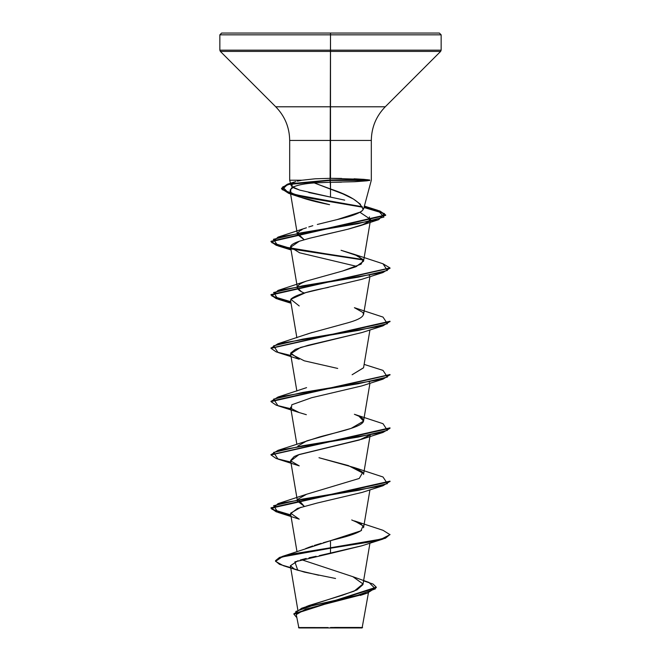 <?xml version="1.0" encoding="UTF-8"?>
<svg xmlns="http://www.w3.org/2000/svg" width="661" height="661" viewBox="0 0 661 661"><rect width="100%" height="100%" fill="white"/><g stroke="black" fill="none" stroke-linecap="round" stroke-linejoin="round"><path stroke-width="0.99" d="M334.524 627.446L362.583 627.471L330.5 627.504L330.5 627.95L362.112 627.95L330.5 627.95L330.5 627.504L362.517 627.479L334.524 627.446M341.514 182.155L330.161 182.262L330.103 180.445L330.161 182.262L314.239 182.923L342.943 193.913L353.387 199.011L360.46 204.282M344.687 200.143L330.5 197.094L330.5 188.972L314.239 182.923L330.161 182.262L330.103 180.445L290.716 183.692L282.677 186.947L288.94 193.442L362.484 207.207L308.563 197.986L288.733 193.376L281.553 188.765L287.444 184.601L330.103 180.445L330.103 179.999L287.444 184.163L281.553 188.319L288.7 192.921L308.439 197.515L362.236 206.719L297.714 195.326L282.148 189.633L288.155 183.94L330.103 179.999L330.5 34.835L441.151 34.835L330.5 34.835L441.151 34.835L330.5 34.835L330.5 50.162L441.151 50.162L330.5 50.162L330.5 51.418L440.631 51.418L330.5 51.418L330.5 106.793L385.256 106.793L440.631 51.418L441.151 50.162L441.151 34.835L439.367 33.05L330.5 33.05L439.367 33.05L330.5 33.05L330.5 34.835L219.849 34.835L330.5 34.835L219.849 34.835L330.5 34.835L330.5 33.05L221.633 33.05L330.5 33.05L221.633 33.05L219.849 34.835L219.849 50.162L330.5 50.162L219.849 50.162L220.369 51.418L330.5 51.418L220.369 51.418L275.744 106.793L330.5 106.793L330.5 140.446L289.683 140.446C289.493 127.383 284.841 116.171 275.744 106.793L385.256 106.793C376.159 116.171 371.507 127.383 371.317 140.446L330.5 140.446L330.5 178.33L341.679 178.437M360.741 211.917L337.193 219.568C351.784 216.279 360.419 212.999 363.104 209.744L363.715 208.091M354.056 178.792L363.773 179.346L369.722 179.999L369.755 180.445L353.941 181.758M364.137 179.371L330.153 178.33L330.5 188.972L330.5 182.262L355.031 181.709L367.4 180.792M306.506 606.492L307.596 606.03M308.414 605.699L342.654 595.156L356.973 589.893L362.947 584.621L369.953 543.119M305.721 548.547L306.696 548.143M307.555 547.804L312.727 545.945M314.355 545.416L321.18 543.342M323.254 542.739L330.5 540.698C336.16 539.004 353.585 535.55 361.592 530.329M361.435 524.297L351.718 519.951M304.209 506.252L297.45 501.088L297.937 499.212L304.209 506.252M363.484 473.425L348.339 465.575L318.974 457.726L354.395 467.591L362.806 472.227L359.237 478.465L306.597 494.246L297.937 499.212M297.814 446.101L306.828 440.854L351.156 428.369L363.55 421.131L358.973 416.232C376.828 424.618 338.655 431.534 319.453 436.979L277.984 450.348L358.452 437.02L387.396 430.352L383.008 423.693L354.395 414.29L358.973 416.232M363.567 367.723L352.115 374.746L363.55 367.83L369.953 329.905M306.423 334.4L312.298 332.425M369.953 276.604L363.55 314.529L362.963 312.521C365.095 315.975 359.956 319.437 347.537 322.899L309.679 333.26L277.984 343.737L358.444 330.409L387.396 323.75L383.016 317.09L354.403 307.687L362.963 312.521M305.605 281.412C296.343 284.866 294.98 288.32 301.515 291.774L304.209 293.038L301.515 291.774L297.45 287.874L297.814 286.196M342.505 271.035L355.767 266.804L363.55 261.219L358.601 256.137L341.068 250.288L354.403 254.378L363.236 259.624L361.129 264.144L342.505 271.035L306.605 281.032L277.992 290.435L358.452 277.108L387.396 270.448L383.016 263.789L389.99 267.928L271.01 294.583L276.182 298.144L290.79 301.705L271.919 296.07L277.992 290.435M304.209 239.736L297.45 234.572L297.574 233.383L304.209 239.736M297.814 232.903L299.656 231.069M300.367 230.598L302.16 229.607M306.448 227.789L277.992 237.134L357.717 223.757L383.917 217.064L377.976 210.38L364.12 207.083L379.918 211.008L385.66 214.932L271.01 241.282L276.182 244.843L290.79 248.404M312.835 225.69L308.786 226.954M361.484 211.421L363.104 209.744C360.956 202.357 350.09 195.433 330.5 188.972L330.5 197.094L308.77 192.508M314.239 182.923C305.473 183.551 298.863 184.758 294.409 186.542L290.41 189.492L290.096 191.012L290.914 192.525C296.326 196.565 309.216 200.622 329.583 204.687L299.491 196.97L290.914 192.525C290.229 189.038 291.394 187.046 294.409 186.542C298.838 184.758 305.448 183.551 314.239 182.923M360.005 212.338L370.606 219.411L364.864 223.98L347.826 229.243M344.48 230.061L320.37 235.605M290.609 247.321L290.567 247.024C290.46 245.19 293.385 243.265 299.326 241.24L309.447 238.307L299.326 241.24L290.592 247.272L299.648 252.799L356.791 266.391M328.467 287.378L327.922 287.494C307.58 291.352 295.269 295.203 290.98 299.053L290.592 300.573L296.872 337.754M362.104 332.5L300.499 347.463L290.592 353.875L304.267 360.815L337.713 368.441M290.865 462.08L276.199 458.503L271.01 454.933L389.99 428.287L383.016 432.434L302.556 445.762L273.604 452.421L277.984 459.089L299.21 465.865L290.733 460.94L299.045 454.545L361.782 439.218L369.788 435.045L359.344 440.003L298.128 454.875L294.211 456.528M294.195 456.536L290.592 460.486L297.45 501.088M362.104 492.412L316.933 503.095L297.409 508.441L290.592 513.787L296.987 551.638M362.03 545.738L319.346 555.628M316.156 556.273L309.009 557.801M306.192 558.462L300.334 559.991M297.995 560.71L290.369 565.766L294.31 568.947L304.415 572.129L335.565 578.491M363.352 594.28L305.539 609.202L296.566 614.416M298.888 627.95L330.5 627.95L298.888 627.95L296.442 615.498M328.112 627.57L298.499 627.537L328.112 627.57M352.842 576.681L368.937 582.415L375.415 588.86L357.576 595.313L301.73 608.203L354.139 591.165L362.972 583.919L352.842 576.681L301.457 559.677M282.313 556.438L330.5 540.698L330.5 547.771L282.313 556.438L275.53 560.652L279.52 557.43L291.104 554.207L330.5 547.771L330.5 548.217L291.104 554.653L279.52 557.876L275.53 561.09L279.52 564.354L290.683 567.617M301.73 608.203L293.905 613.945M376.283 587.208L376.283 587.654L293.897 614.168L293.897 613.722L376.283 587.208L373.044 584.035L363.583 580.862M293.897 614.168L296.797 617.589L295.798 611.466L313.174 605.344L367.334 593.107L376.266 587.431M297.756 570.245L283.429 565.725L275.563 561.354L282.032 556.975L330.5 548.217L330.5 553.455L294.864 561.85L297.756 570.245L318.66 575.244M289.873 180.222L301.937 180.222L314.892 178.817M363.674 208.744L371.317 180.222L371.317 140.446L289.683 140.446L289.683 180.222L290.51 183.304M300.193 190.269L294.195 188.071L291.278 185.898L290.625 183.717M291.278 185.898L292.038 183.394M292.963 182.758L295.252 181.767M330.153 178.33L315.099 178.8L301.937 180.222L289.716 180.222M301.937 180.222L297.343 181.172M292.137 183.37L292.046 186.699L299.664 190.087L330.5 197.094M337.193 219.568L317.33 224.467M354.395 520.893L363.046 525.842L360.923 530.8L330.5 540.698L330.5 547.771L381.496 539.037L389.965 534.666L383.025 530.304L354.395 520.893M389.965 481.365L383.008 485.736L302.556 499.063L273.604 505.723L277.984 512.391L290.865 515.382L276.207 511.812L271.01 508.243L389.99 481.588L389.99 481.142L271.01 507.797L276.182 511.358L290.79 514.919L271.927 509.284L277.992 503.649L358.452 490.322L387.396 483.662L383.016 476.994L354.395 467.591M389.99 428.287L389.99 427.841L271.027 454.71L277.984 450.348M271.035 401.409L277.975 397.046L358.444 383.719L387.396 377.051L383.008 370.391L364.128 364.401M290.865 355.469L276.199 351.9L271.01 348.33L389.99 321.676L389.99 321.238L271.035 348.107L277.984 343.737M291.212 248.486L363.186 259.542L290.427 248.338L271.878 242.736L277.992 237.134M330.5 548.217L372.573 541.557L385.462 538.219L389.99 534.443L385.462 537.781L372.573 541.111L330.5 547.771L330.5 553.455L361.79 545.821L383.008 539.046L330.5 548.217M290.865 408.771L276.199 405.201L271.01 401.632L389.965 374.762L383.025 379.133L302.548 392.46L273.604 399.12L277.992 405.788L299.21 412.563L291.369 408.572L291.798 404.772L311.604 397.732L361.782 385.917L383.025 379.133M290.865 302.168L276.199 298.598L271.01 295.029L389.965 268.151L383.008 272.53L302.548 285.849L273.604 292.517L277.984 299.177L290.865 302.168M290.865 248.867L276.207 245.297L271.01 241.728L385.66 215.379L379.885 211.446L364.004 207.504L384.429 213.577L378.712 219.65L301.358 232.763L273.39 239.315L277.975 245.875L363.426 260.029L291.749 249.032M389.99 374.985L389.99 374.539L271.01 401.186L271.01 401.632M277.984 512.391L299.21 519.166L290.592 513.184L301.052 507.194M306.349 414.695L299.21 412.563M369.251 382.289L369.788 381.744M299.21 359.262L290.642 353.073L295.327 349.388L308.059 345.306L361.79 332.607L383.016 325.832L302.548 339.159L273.604 345.819L277.992 352.478L299.21 359.262M299.21 305.96L290.832 299.293L305.696 292.633L361.79 279.306L383.008 272.53M369.251 275.687L369.788 275.141M299.648 252.799L299.218 252.659M309.447 238.307L348.355 229.111L361.187 225.401L369.35 221.361L369.466 216.882M389.973 321.461L383.016 325.832M389.965 534.666L383.008 539.046M369.755 180.445L330.434 180.445L369.755 180.445L369.722 179.999L330.103 179.999L367.409 179.676M368.45 592.735L362.112 627.95M297.814 609.839L290.369 565.766M363.55 527.742L369.953 489.809M363.55 474.441L370.21 434.963M296.872 444.357L290.592 407.176M363.55 421.131L369.953 383.206M296.872 391.056L290.592 353.875M297.45 287.874L290.592 247.272M363.55 261.219L370.606 219.411M297.45 234.572L297.26 233.44M297.186 233.002L290.096 191.012M275.53 560.644L275.53 561.09M360.253 595.429L367.334 593.107M295.814 181.577L288.155 183.94M364.385 206.083L377.976 210.38M354.403 254.378L383.016 263.789M306.597 387.635L277.975 397.046M306.597 494.246L277.992 503.649M271.01 508.243L271.01 507.797M271.01 454.933L271.01 454.495M271.01 348.33L271.01 347.884M271.01 295.029L271.01 294.583M389.99 268.374L389.99 267.928M271.01 241.728L271.01 241.282M385.66 215.379L385.66 214.932M281.553 188.765L281.553 188.319M361.79 492.519L383.008 485.736M361.782 439.218L383.016 432.434M291.047 303.25L277.984 299.177M291.047 249.949L277.975 245.875M361.187 225.401L378.712 219.65M299.491 196.97L288.94 193.442"/></g></svg>
